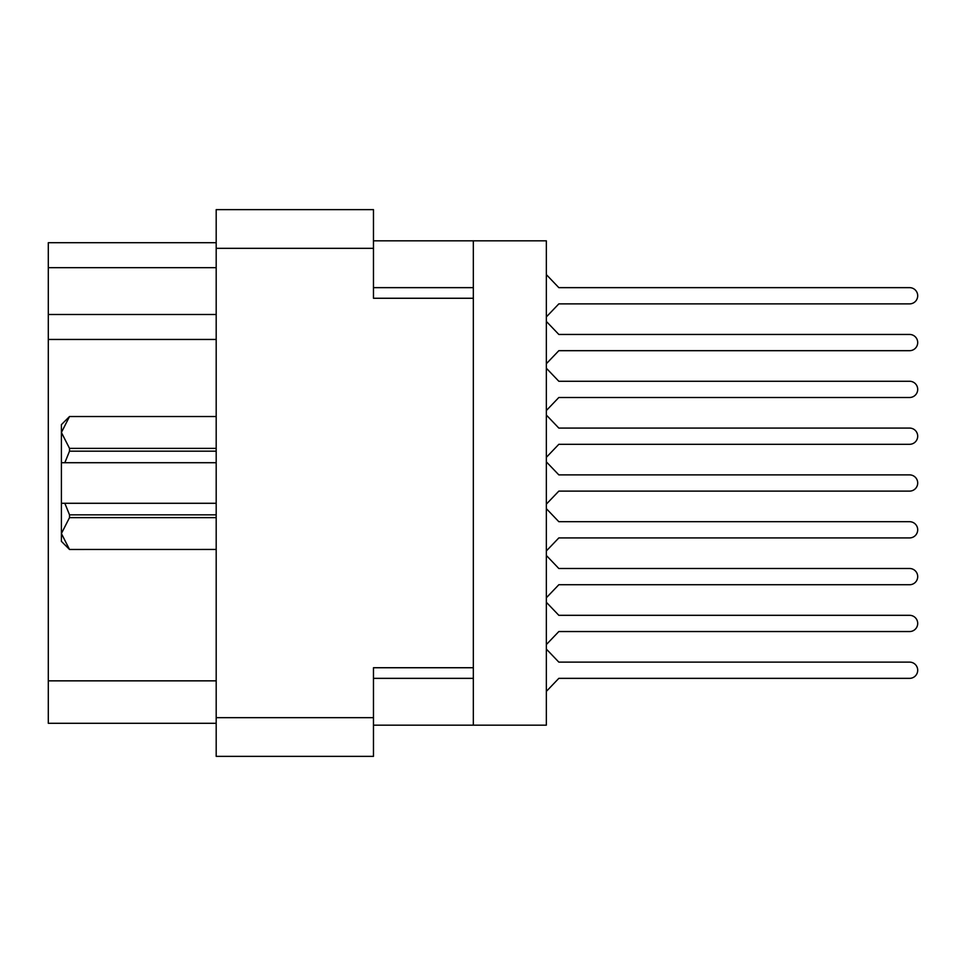 <?xml version="1.0" encoding="UTF-8"?>
<svg xmlns="http://www.w3.org/2000/svg" width="966" height="966" viewBox="0 0 966 966"><rect width="100%" height="100%" fill="white"/><g stroke="black" fill="none" stroke-linecap="round" stroke-linejoin="round"><path stroke-width="1.45" d="M473.328 667.735L373.468 667.735L373.468 756.366L216.191 756.366L216.191 209.634L373.468 209.634L373.468 298.265L473.328 298.265L473.328 725.164L373.468 725.164M473.328 725.164L546.345 725.164L546.345 240.836L473.328 240.836L473.328 298.265M373.468 240.836L473.328 240.836M216.191 267.679L48.3 267.679L48.3 242.72L216.191 242.72M216.191 723.28L48.3 723.28L48.3 680.849L216.191 680.849M216.191 339.452L48.3 339.452L48.3 680.849M48.3 267.679L48.3 314.493L216.191 314.493M48.3 339.452L48.3 314.493M546.345 644.576L558.831 631.547L909.586 631.547A8.114 8.114 0 0 0 917.7 623.432A8.114 8.114 0 0 0 909.586 615.318L558.831 615.318L546.345 602.277M546.345 363.723L558.831 350.682L909.586 350.682A8.114 8.114 0 0 0 917.7 342.568A8.114 8.114 0 0 0 909.586 334.453L558.831 334.453L546.345 321.424M546.345 316.92L558.831 303.879L909.586 303.879A8.114 8.114 0 0 0 917.7 295.765A8.114 8.114 0 0 0 909.586 287.651L558.831 287.651L546.345 274.61M546.345 691.39L558.831 678.349L909.586 678.349A8.114 8.114 0 0 0 917.7 670.235A8.114 8.114 0 0 0 909.586 662.121L558.831 662.121L546.345 649.08M558.831 678.349L909.586 678.349M909.586 662.121L558.831 662.121M558.831 350.682L909.586 350.682M909.586 334.453L558.831 334.453M546.345 457.341L558.831 444.3L909.586 444.3A8.114 8.114 0 0 0 917.7 436.185A8.114 8.114 0 0 0 909.586 428.083L558.831 428.083L546.345 415.042M558.831 444.3L909.586 444.3M909.586 428.083L558.831 428.083M546.345 550.958L558.831 537.917L909.586 537.917A8.114 8.114 0 0 0 917.7 529.815A8.114 8.114 0 0 0 909.586 521.7L558.831 521.7L546.345 508.659M558.831 537.917L909.586 537.917M909.586 521.7L558.831 521.7M558.831 631.547L909.586 631.547M909.586 615.318L558.831 615.318M558.831 303.879L909.586 303.879M909.586 287.651L558.831 287.651M546.345 410.538L558.831 397.497L909.586 397.497A8.114 8.114 0 0 0 917.7 389.383A8.114 8.114 0 0 0 909.586 381.268L558.831 381.268L546.345 368.227M558.831 397.497L909.586 397.497M909.586 381.268L558.831 381.268M546.345 504.155L558.831 491.114L909.586 491.114A8.114 8.114 0 0 0 917.7 483A8.114 8.114 0 0 0 909.586 474.886L558.831 474.886L546.345 461.845M558.831 491.114L909.586 491.114M909.586 474.886L558.831 474.886M546.345 597.773L558.831 584.732L909.586 584.732A8.114 8.114 0 0 0 917.7 576.617A8.114 8.114 0 0 0 909.586 568.503L558.831 568.503L546.345 555.462M558.831 584.732L909.586 584.732M909.586 568.503L558.831 568.503M216.191 517.631L69.516 517.631L69.516 514.83L64.831 503.286L216.191 503.286M69.516 514.83L216.191 514.83M216.191 451.17L69.516 451.17L64.831 462.714L61.401 462.714L61.401 432.466L69.516 448.369L216.191 448.369M69.516 451.17L69.516 448.369M64.831 503.286L61.401 503.286L61.401 533.534L69.516 549.473L216.191 549.449L69.516 549.473L61.401 541.358L61.401 533.534L69.516 517.631M61.401 432.466L61.401 424.642L69.516 416.527L216.191 416.527L69.516 416.527L61.401 432.466L61.583 430.244M61.401 462.714L61.401 503.286M216.191 462.714L64.831 462.714M216.191 717.666L373.468 717.666M373.468 248.334L216.191 248.334M373.468 678.349L473.328 678.349M473.328 287.651L373.468 287.651"/></g></svg>
